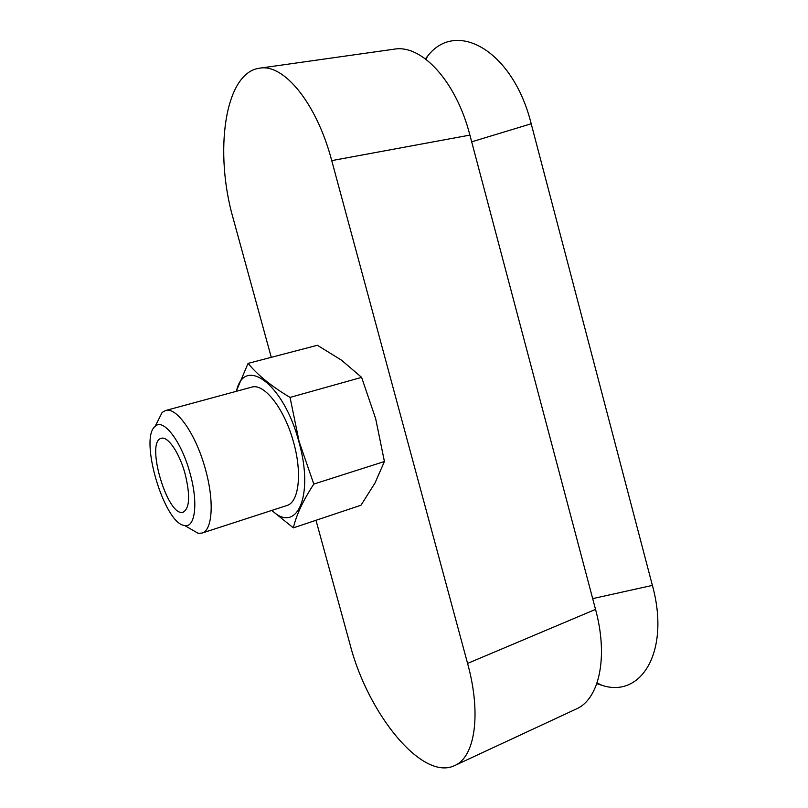 <?xml version="1.0" encoding="UTF-8"?>
<svg xmlns="http://www.w3.org/2000/svg" width="808" height="808" viewBox="0 0 808 808"><rect width="100%" height="100%" fill="white"/><g stroke="black" fill="none" stroke-linecap="round" stroke-linejoin="round"><path stroke-width="1.21" d="M248.076 363.388L317.382 345.279L341.562 360.216L361.61 377.366L375.68 418.716L384.426 461.519L374.962 483.093L360.984 505.222L293.365 527.866C296.233 515.221 303.05 500.617 313.807 484.073L299.142 441.653L290.052 397.415C271.71 386.487 257.722 375.144 248.076 363.388L236.199 391.345M467.579 663.408L331.734 160.62C316.665 103.212 283.78 63.408 259.59 68.185L394.051 49.197C421.483 44.076 456.076 81.032 469.903 135.098L595.536 609.394L467.579 663.408C481.629 714.221 474.952 757.187 454.641 765.58C421.998 781.477 367.721 713.151 350.177 644.895L315.989 520.291M271.276 357.328L233.27 218.806C214.049 152.55 224.371 72.589 259.59 68.185M597.051 682.972L602.081 685.366C641.774 698.435 670.388 650.591 652.389 585.396L531.199 123.775C513.161 50.823 456.581 19.109 427.977 55.681L425.372 58.833M602.081 685.366L596.819 683.669M595.536 609.394C608.586 657.348 599.183 699.294 576.225 709.01L454.641 765.58M189.931 472.902C198.394 502.404 195.324 528.079 184.648 525.513C164.428 524.139 138.936 438.582 155.116 426.371C163.115 417.655 181.406 441.229 189.931 472.902M185.032 473.569C190.334 495.294 189.749 508.141 183.285 512.12C167.912 518.383 145.006 441.491 161.297 438.33C167.791 435.896 179.406 452.813 185.032 473.569M157.378 421.887L162.145 412.454L165.509 410.535C176.417 406.495 195.98 434.28 205.343 468.983C214.494 501.142 212.504 530.513 202.01 533.078L198.152 533.31L189.001 528.028M165.509 410.535L251.601 387.163C264.095 382.739 284.759 409.05 293.637 442.552C302.394 473.579 298.778 502.455 286.86 505.525L202.01 533.078M236.431 391.284C244.127 355.288 283.659 383.426 298.869 441.713C314.514 496.294 296.506 534.482 271.912 510.383M271.72 510.444L293.365 527.866M290.052 397.415L361.61 377.366M313.807 484.073L384.426 461.519M531.199 123.775L471.68 141.824M652.389 585.396L592.678 598.617M469.903 135.098L331.734 160.62M184.648 525.513L198.152 533.31M155.116 426.371L162.145 412.454M425.846 59.196L427.977 55.681"/></g></svg>
